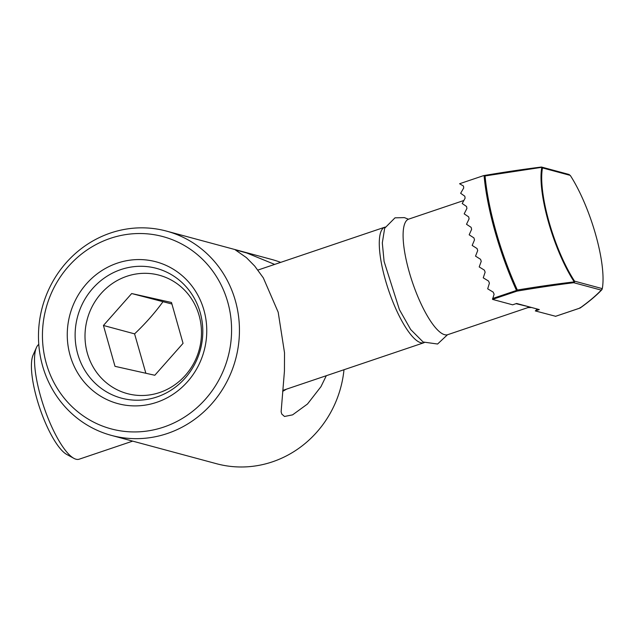 <?xml version="1.0" encoding="UTF-8"?>
<svg xmlns="http://www.w3.org/2000/svg" width="634" height="634" viewBox="0 0 634 634"><rect width="100%" height="100%" fill="white"/><g stroke="black" fill="none" stroke-linecap="round" stroke-linejoin="round"><path stroke-width="0.95" d="M286.608 389.118L282.645 391.384M274.665 264.41L246.824 253.006L235.214 249.812L246.404 257.634L254.709 266.074L263.324 277.874L278.191 312.221L284.515 352.758L284.436 371.128L281.124 411.775L281.773 414.065L284.5 416.475L292.583 414.866L307.49 404.009L320.955 386.677L326.312 375.708M343.993 369.733A105.791 100.093 105.1 0 1 216.535 463.723L111.433 435.399A105.791 100.093 -74.9 0 0 210.329 405.356A105.791 100.093 -74.9 0 0 235.357 300.682A105.791 100.093 -74.9 0 0 166.488 231.101A105.791 100.093 -74.9 0 0 42.319 307.205A105.791 100.093 -74.9 0 0 111.433 435.399M166.488 231.101L271.598 259.425A105.791 100.093 105.1 0 1 280.68 262.373M200.201 312.562A67.212 63.59 105.1 0 1 184.296 379.061A67.212 63.59 105.1 0 1 121.474 398.144A67.212 63.59 105.1 0 1 77.562 316.707A67.212 63.59 105.1 0 1 156.447 268.356A67.212 63.59 105.1 0 1 200.201 312.562M203.926 310.121A73.433 69.478 -74.9 0 0 86.501 283.763A73.433 69.478 -74.9 0 0 120.611 404.302A73.433 69.478 -74.9 0 0 203.926 310.121M227.741 302.077A99.57 94.204 105.1 0 1 114.778 429.773A99.57 94.204 105.1 0 1 68.527 266.335A99.57 94.204 105.1 0 1 227.741 302.077M36.431 347.559L33.134 354.969A54.762 14.994 71.3 0 0 36.851 398.723A54.762 14.994 71.3 0 0 66.736 454.443L73.861 458.334A60.991 16.698 -108.7 0 1 40.576 396.282A60.991 16.698 -108.7 0 1 36.431 347.559A60.991 16.698 -108.7 0 1 38.777 344.365M132.672 441.129L79.171 459.198A60.991 16.698 -108.7 0 1 73.861 458.334M385.179 227.075A60.991 16.698 71.3 0 0 384.893 227.162A60.991 16.698 71.3 0 0 385.345 279.8A60.991 16.698 71.3 0 0 423.94 342.725A60.991 16.698 71.3 0 0 424.209 342.622M580.086 307.593L579.92 308.076A1.244 1.117 53.4 0 0 580.324 307.902L580.324 307.902C589.271 301.499 596.459 295.436 601.88 289.706M485.065 175.943L541.816 167.313A75.042 20.55 71.3 0 0 574.238 281.892A1.244 0.824 -33.1 0 0 574.547 281.147A1.244 1.181 105.1 0 1 573.746 282.709A1.244 0.84 -96.6 0 0 574.238 281.892C556.303 283.992 537.339 286.711 517.344 290.031A117.876 32.271 -108.7 0 1 485.065 175.943L483.512 175.658L459.587 183.741L463.502 186.055L463.716 187.965L460.649 193.283A118.241 32.374 71.3 0 0 460.649 193.291L464.809 196.215L465.11 198.149L462.218 203.514A118.241 32.374 71.3 0 0 462.218 203.522L466.545 206.494L466.917 208.435L464.183 213.848A118.241 32.374 71.3 0 0 464.183 213.856L468.661 216.868L469.097 218.833L466.505 224.285A118.241 32.374 71.3 0 0 466.513 224.285L471.125 227.337L471.633 229.326L469.176 234.81A118.241 32.374 71.3 0 0 469.184 234.818L473.931 237.901L474.501 239.906L472.179 245.421A118.241 32.374 71.3 0 0 472.187 245.429L477.069 248.552L477.703 250.573L475.524 256.128A118.241 32.374 71.3 0 0 475.524 256.136L480.548 259.298L481.238 261.335L479.201 266.93A118.241 32.374 71.3 0 0 479.201 266.938L484.376 270.132L485.137 272.184L483.243 277.827A118.241 32.374 71.3 0 0 483.251 277.835L488.568 281.068L489.408 283.144L487.689 288.827A118.241 32.374 71.3 0 0 487.689 288.835L493.189 292.123L494.108 294.216L492.515 299.391L512.637 304.819L516.615 303.472L539.288 309.582L535.31 310.929L555.63 316.287M568.516 174.524L570.259 175.396A74.677 20.447 71.3 0 1 602.3 288.628L574.547 281.147A74.162 20.304 -108.7 0 1 542.498 167.915A1.244 1.078 -169.3 0 0 541.816 167.313A1.244 0.84 -96.6 0 0 541.222 167.059C523.153 169.31 504.006 172.155 483.79 175.586M541.333 167.059A1.244 1.181 105.1 0 1 541.69 167.091A1.244 1.244 0 0 0 541.214 167.059A1.244 0.84 -96.6 0 0 541.032 167.114M517.344 290.031A1.244 0.674 80.7 0 1 516.995 291.125L516.496 290.451A1.244 0.42 -24.5 0 0 517.344 290.031M483.512 175.658L484.075 175.563A118.241 32.374 71.3 0 0 516.496 290.451L492.57 298.535M492.515 299.391L516.995 291.125C536.966 287.741 555.883 284.935 573.746 282.709L601.23 290.118L602.3 288.628M555.439 316.35L579.92 308.076C588.804 301.713 595.912 295.721 601.23 290.118L602.102 289.318M535.31 310.929L537.244 309.035M463.589 200.582L408.716 219.118A60.991 16.698 71.3 0 0 407.25 264.513A60.991 16.698 71.3 0 0 435.059 327.184A60.991 16.698 71.3 0 0 447.755 334.673L527.892 307.601L527.948 306.531L516.021 303.67M126.8 276.297A61.316 58.011 105.1 0 1 199.853 347.115A61.316 58.011 105.1 0 1 103.08 379.806A61.316 58.011 105.1 0 1 126.8 276.297M115 366.333L103.437 325.472L131.682 293.542L171.489 302.481L183.052 343.343L154.807 375.265L115 366.333M171.917 304.011L131.682 293.542M162.819 301.935C154.815 312.958 145.4 323.602 134.582 333.864L145.86 373.26M134.582 333.864L103.437 325.472M569.229 174.516L541.69 167.091A1.244 1.181 105.1 0 1 542.498 167.915L570.259 175.396M384.893 227.162L257.927 270.06M423.94 342.725L282.772 390.417M555.519 316.342L579.983 308.076A1.244 1.244 0 0 0 580.324 307.902M531.482 307.482L527.892 307.601M447.477 334.76L437.587 344.024L423.124 342.011L410.674 329.529L399.42 309.646L384.093 261.454L382.31 242.909L384.672 228.24L395.006 217.834L404.389 217.613L408.439 219.221"/></g></svg>
